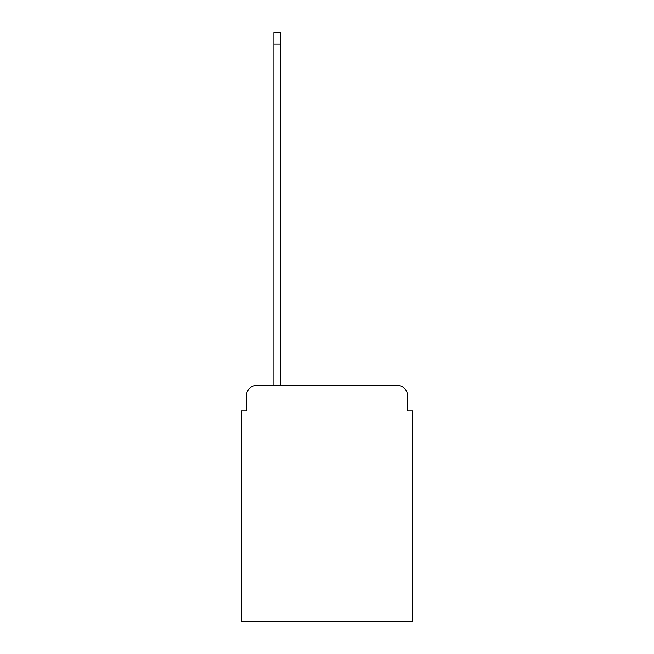 <?xml version="1.0" encoding="UTF-8"?>
<svg xmlns="http://www.w3.org/2000/svg" width="654" height="654" viewBox="0 0 654 654"><rect width="100%" height="100%" fill="white"/><g stroke="black" fill="none" stroke-linecap="round" stroke-linejoin="round"><path stroke-width="0.98" d="M246.509 395.531L246.509 410.982L246.509 395.531A9.965 9.965 0 0 1 256.474 385.558L273.92 385.558L273.92 32.7L280.402 32.7L280.402 385.558L397.526 385.558L256.474 385.558M407.491 410.982L407.491 395.531L407.491 410.982L412.478 410.982L412.478 621.3L241.522 621.3L241.522 410.982L246.509 410.982M407.491 395.531A9.965 9.965 0 0 0 397.526 385.558M273.92 44.161L280.402 44.161"/></g></svg>
